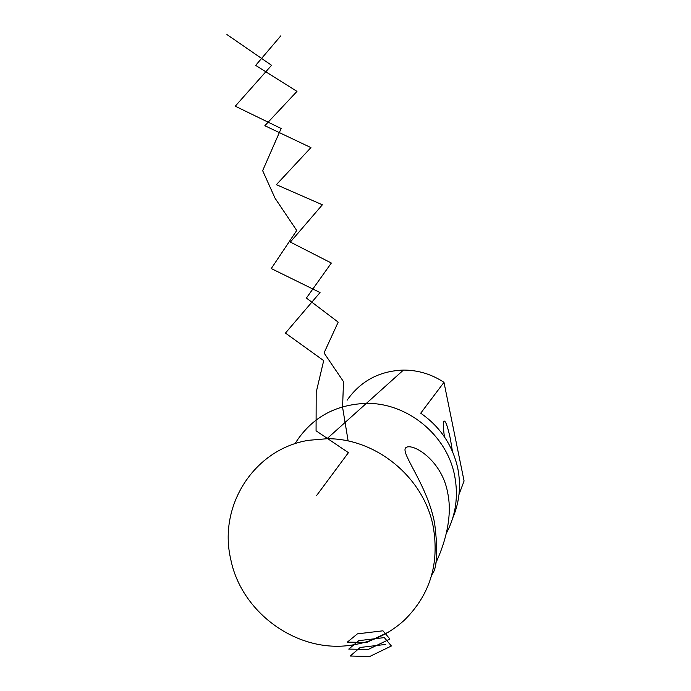 <?xml version="1.0" encoding="UTF-8"?>
<svg xmlns="http://www.w3.org/2000/svg" width="691" height="691" viewBox="0 0 691 691"><rect width="100%" height="100%" fill="white"/><g stroke="black" fill="none" stroke-linecap="round" stroke-linejoin="round"><path stroke-width="1.04" d="M444.425 436.824C443.233 428.057 443.069 422.806 443.924 421.087C445.514 420.43 447.664 426.356 450.368 438.854L452.45 451.413M452.838 517.775C459.489 502.055 461.147 485.609 457.796 468.42C452.665 445.306 440.305 426.891 420.715 413.192L443.976 382.339C431.555 374.176 418.046 370.082 403.449 370.074L366.342 403.38C407.198 402.62 446.999 434.941 454.669 475.84C458.582 496.293 455.81 515.451 446.343 533.331C455.81 515.451 458.582 496.293 454.669 475.84C446.999 434.941 407.198 402.62 366.342 403.38C334.971 404.494 311.166 417.951 294.945 443.743C311.166 417.951 334.971 404.494 366.342 403.38L326.955 438.733L308.583 440.305C254.193 449.012 218.157 505.579 230.673 558.915C241.029 612.615 297.501 653.651 351.425 645.144C371.637 642.189 389.24 633.897 404.252 620.268C429.932 595.02 439.588 563.83 433.231 526.715C423.929 477.36 375.887 438.094 326.955 438.733M403.449 370.074C379.385 370.946 360.607 380.991 347.107 400.21M458.997 494.497L464.076 480.971L443.976 382.339M431.789 574.748C437.204 568.546 438.154 551.427 434.639 523.381C427.729 485.937 401.48 454.592 405.392 448.139C410.817 441.514 441.722 459.29 447.63 492.553C453.253 518.423 443.467 546.857 435.701 563.174M385.716 644.409L360.184 647.467L350.225 656.035L369.823 656.45L391.391 645.99L384.334 637.612L358.802 640.661L348.756 649.091L368.312 649.419L389.931 639.054L382.961 630.805L357.428 633.854L347.297 642.146L366.791 642.388L388.472 632.11M316.53 495.628L348.419 452.657L316.072 430.795L316.193 392.315L323.69 360.624L285.443 333.097L320.045 292.543L271.269 268.557L296.715 230.483L275.027 198.17L262.649 170.66L281.133 128.491L235.268 106.189L271.554 65.299L226.924 34.55M348.143 441.013L342.572 407.258L343.513 381.657L324.044 352.946L338.184 322.136L306.407 298.046L331.343 263.029L290.35 242.075L322.369 204.786L276.391 184.67L310.924 147.598L264.834 125.719L296.975 91.393L255.67 65.369L280.788 35.863"/></g></svg>
